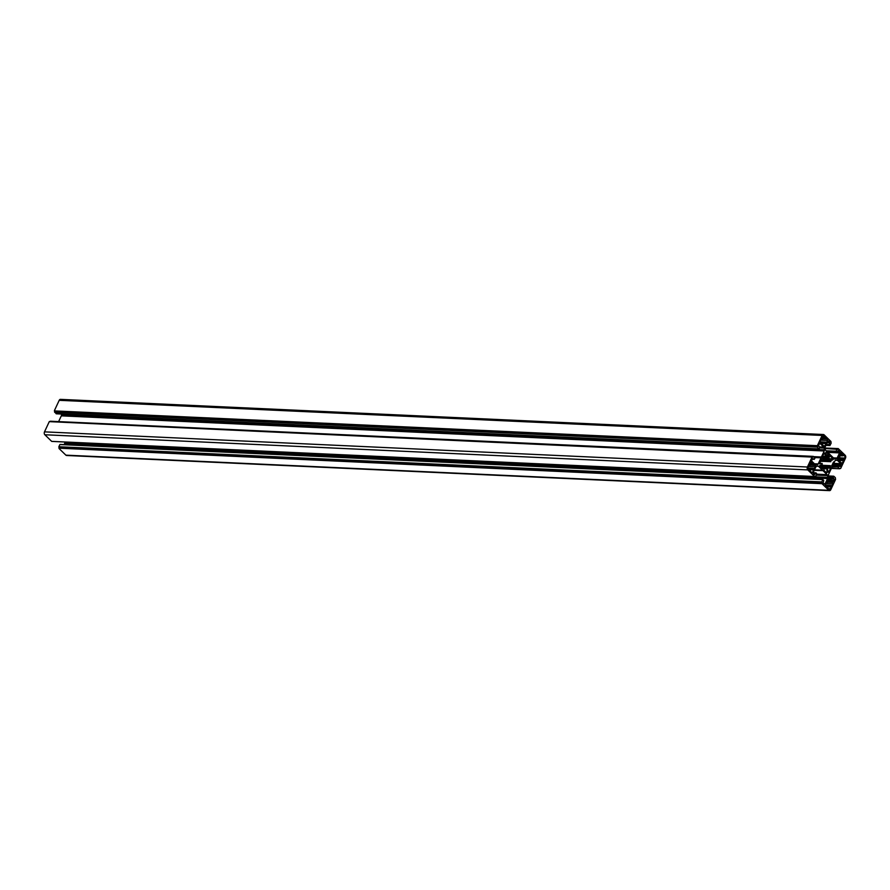 <?xml version="1.0" encoding="UTF-8"?>
<svg xmlns="http://www.w3.org/2000/svg" width="890" height="890" viewBox="0 0 890 890"><rect width="100%" height="100%" fill="white"/><g stroke="black" fill="none" stroke-linecap="round" stroke-linejoin="round"><path stroke-width="1.33" d="M822.304 468.73L823.873 467.695L823.906 470.276L826.632 472.913L827.077 472.523L826.176 472.479M823.984 468.897L827.366 468.641M828.245 472.245L827.4 468.641M823.028 468.763L819.746 466.249L822.249 464.313L822.149 463.49L819.634 463.835M821.481 458.873L819.59 463.835M822.861 458.417L833.162 458.895L833.24 459.474L822.95 459.173M820.747 460.264L830.77 460.731L830.704 461.487L820.391 461.009M820.246 461.332L830.704 461.487M825.998 452.209L825.987 456.281L822.56 456.37L825.464 456.492M821.826 458.895L823.05 458.973L822.282 456.959L824.151 452.954M822.638 456.203L825.508 456.503M820.925 439.682L822.06 439.738L821.225 439.037L820.202 441.229A1.046 0.712 -87.4 0 0 820.38 442.675L821.893 444.143L822.46 443.087L820.714 442.998M821.948 438.514L824.752 438.637L825.208 437.046L824.04 435.911A1.669 1.135 -87.4 0 0 822.449 436.411L821.626 438.158L822.293 439.649L820.903 439.716M817.354 445.69L54.479 410.913L817.354 445.69L822.126 435.455L59.207 400.322A2.091 1.424 -87.4 0 1 60.476 399.365L823.395 434.509A2.091 1.424 92.6 0 0 822.126 435.455M54.435 410.546L59.207 400.322M56.315 413.761L54.624 411.97L817.543 447.114L54.668 412.326M56.126 413.75L819.045 448.894L817.587 447.47M819.367 446.88L823.74 447.08L820.324 443.765A1.046 0.712 -87.4 0 0 819.412 443.932L818.911 444.689A1.046 0.712 -87.4 0 0 818.889 446.124L819.746 447.481L819.134 448.927L56.226 413.794M58.618 421.604L61.299 415.853A1.569 1.068 92.6 0 0 61.477 414.673L61.399 414.028M61.477 414.673L824.396 449.817L824.185 448.07L819.735 447.859M813.66 456.648L821.414 457.004L824.218 450.996L61.299 415.853M822.46 443.087L822.482 444.711L823.94 446.135A1.046 0.712 -87.4 0 0 824.93 445.823L825.953 443.632L822.961 443.487M821.414 457.004L821.37 457.638L814.35 457.315M814.684 457.638L821.37 457.638M820.981 457.927L818.177 463.946L814.45 463.768M815.218 464.524L817.487 464.625A1.569 1.068 92.6 0 0 818.177 463.946M817.487 464.625L815.774 464.981M812.247 456.692L49.273 421.637L812.87 457.126L813.327 456.37L814.917 458.194L814.294 459.318L813.037 458.661A1.046 0.712 92.6 0 0 812.125 459.229L811.836 460.186A1.046 0.712 92.6 0 0 812.069 461.465L815.485 464.78A1.569 1.068 92.6 0 0 816.286 465.003M812.181 456.781L807.419 467.005L44.5 431.861A2.091 1.424 92.6 0 0 44.856 434.754L807.764 469.898A2.091 1.424 -87.4 0 1 807.419 467.005M51.854 441.373L814.595 476.506L807.764 469.898M814.595 476.506L815.819 476.106L816.842 473.925L816.03 472.868L814.94 474.248A1.046 0.712 -87.4 0 1 813.961 474.27L813.46 473.569A1.046 0.712 -87.4 0 1 813.382 472.234L815.774 467.105A1.569 1.068 -87.4 0 1 816.464 466.427L817.665 466.049A1.569 1.068 -87.4 0 1 818.466 466.271L817.165 466.204M822.471 470.165L814.506 469.831L822.471 470.165L818.466 466.271M814.506 469.831L823.028 470.643L814.306 470.243M814.261 470.354L823.028 470.643M823.083 470.754L827.099 474.648L816.72 474.17M816.286 475.115L827.533 475.627A1.569 1.068 92.6 0 0 827.099 474.648M827.533 475.627L827.756 477.385L64.837 442.241A1.569 1.068 -87.4 0 1 64.659 443.42L64.091 444.633M64.659 443.42L827.578 478.564A1.569 1.068 92.6 0 0 827.756 477.385M827.578 478.564L825.186 483.682L823.573 483.615M822.861 479.621L59.886 444.555L822.961 479.588L823.784 480.589L823.294 482.358A1.046 0.712 92.6 0 0 823.662 483.682L824.296 484.082A1.046 0.712 92.6 0 0 825.186 483.682M822.794 479.699L821.781 481.891L58.862 446.747L821.781 481.891M821.937 483.326L59.018 448.182L821.982 483.682L821.815 482.258M821.982 483.682L828.801 490.301A2.091 1.424 92.6 0 0 829.524 490.635A2.091 1.424 92.6 0 0 830.793 489.678L835.565 479.454L835.332 477.674L833.774 476.206L828.612 476.094M828.746 477.14L833.151 477.34L833.619 476.328M833.151 477.34L834.03 479.02A1.046 0.712 -87.4 0 1 834.008 480.455L833.507 481.212A1.046 0.712 -87.4 0 1 832.595 481.379L829.18 478.064A1.569 1.068 -87.4 0 1 828.735 477.073L828.523 475.327A1.569 1.068 -87.4 0 1 828.701 474.147L834.731 461.198A1.569 1.068 92.6 0 1 835.421 460.519L836.633 460.141A1.569 1.068 92.6 0 1 837.423 460.364L840.85 463.679L833.73 463.345M832.651 465.681L839.871 466.482A1.046 0.712 92.6 0 0 840.783 465.904L841.083 464.958A1.046 0.712 92.6 0 0 840.85 463.679M838.469 465.948L837.991 466.95L832.172 466.683M832.017 467.039L837.991 466.95M838.035 467.317L839.504 468.73L831.394 468.363M838.146 448.627L825.197 448.026L838.235 448.593L845.144 455.246A2.091 1.424 -87.4 0 1 845.5 458.139L840.727 468.363L839.504 468.73M838.235 448.593L837.768 449.361L825.252 448.482M826.098 450.763L836.077 451.219L837.101 449.027M836.077 451.219L826.476 451.141M827.155 451.786L836.789 452.231L836.122 451.586M836.789 452.231L837.98 450.885A1.046 0.712 -87.4 0 1 838.959 450.874L839.459 451.575A1.046 0.712 -87.4 0 1 839.537 452.91L827.745 452.365M833.407 457.861L837.145 458.039L839.537 452.91M837.145 458.039A1.569 1.068 -87.4 0 1 836.455 458.717L834.186 458.606M834.742 459.062L836.455 458.717M835.254 459.084A1.569 1.068 -87.4 0 1 834.453 458.873L825.82 450.496A1.569 1.068 92.6 0 1 825.375 449.506L825.164 447.759A1.569 1.068 92.6 0 1 825.341 446.58L827.733 441.462A1.046 0.712 92.6 0 1 828.612 441.062L829.258 441.462L827.767 441.396M826.209 444.722L829.202 444.867L829.614 442.786A1.046 0.712 92.6 0 0 829.258 441.462M829.202 444.867L829.869 445.523L825.92 445.334M823.395 434.509A2.091 1.424 92.6 0 1 824.107 434.843L830.937 441.462L831.138 443.253L829.869 445.523M817.398 446.057L817.543 447.114M823.74 447.08A1.569 1.068 -87.4 0 1 824.185 448.07M824.396 449.817A1.569 1.068 -87.4 0 1 824.218 450.996M824.752 438.637L822.115 438.692L824.941 438.826M820.691 440.161L827.422 440.472A1.046 0.712 92.6 0 0 827.255 439.026L825.787 437.613L825.03 438.87M827.422 440.472L826.365 442.753L820.068 441.829L825.431 442.096M820.079 441.952L825.508 442.074M825.353 442.197L820.135 442.252M820.324 442.608L825.219 442.486M825.252 442.842L825.953 443.632M825.353 456.325L824.696 452.977M826.287 452.22L829.013 454.868L825.942 454.723M825.987 455.513L829.146 455.658L829.013 454.868M829.146 455.658L828.723 456.848L822.471 456.559M822.316 456.882L828.723 456.848M828.779 457.182L830.003 456.236M833.162 458.895L830.448 456.259M830.77 460.731L833.085 459.641M833.541 461.955L831.638 466.026L830.715 465.982M820.213 465.314L831.638 466.026M830.059 465.77L829.892 466.516L819.645 466.037M820.424 466.894L830.57 467.361L829.892 466.516M830.57 467.361L830.626 468.185L824.062 467.884M828.723 472.267L830.626 468.185M826.899 469.03L827.077 472.523M838.035 457.749L844.766 458.061L843.954 459.819L843.041 459.084L837.657 458.84L842.952 459.107M837.657 458.962L843.041 459.084M842.886 459.207L837.701 459.262M837.868 459.618L842.741 459.496M842.785 459.841L843.542 460.697L842.519 462.878L841.15 462.822M838.247 460.008L840.238 460.03L840.015 461.721L841.528 463.189A1.046 0.712 92.6 0 0 842.519 462.878M839.993 460.086L839.426 461.154L837.968 459.73A1.046 0.712 92.6 0 1 837.79 458.294L838.814 456.103L839.826 456.659L839.214 455.224L840.282 452.943A1.046 0.712 -87.4 0 1 841.273 452.632L840.538 452.598M839.248 455.157L842.229 455.302L842.741 454.056L841.273 452.632M842.229 455.302L839.481 455.513M839.648 455.702L842.274 455.647M842.474 455.836L843.319 454.623L844.488 455.758L842.763 455.68M844.766 458.061A1.669 1.135 92.6 0 0 844.488 455.758M811.257 472.134L812.637 472.201A1.046 0.712 -87.4 0 1 811.635 472.501L810.178 471.088L810.445 469.308L809.6 470.521L808.432 469.386A1.669 1.135 92.6 0 1 808.142 467.083L808.966 465.325L809.8 466.026L808.665 465.971M810.656 461.921L811.391 461.955A1.046 0.712 92.6 0 0 810.39 462.255L809.366 464.447L809.8 466.026M811.391 461.955L812.904 463.423L812.437 464.58L809.377 464.435M809.689 464.803L812.437 464.58M812.492 464.925L809.856 464.981M807.998 468.552L813.249 468.363L814.105 469.041L815.129 466.849A1.046 0.712 92.6 0 0 814.951 465.403L813.493 463.99L812.681 465.114M812.959 468.774L808.109 468.897M812.637 472.201L813.694 469.92L812.993 469.13M828.267 488.632L830.47 488.732L831.282 486.986L830.526 486.129L825.508 485.907M830.47 488.732A1.669 1.135 -87.4 0 1 828.879 489.233L827.711 488.098L827.978 486.318L825.731 486.174M825.853 486.296L827.889 486.274M827.733 486.385L827.122 487.531L825.664 486.107A1.046 0.712 92.6 0 1 825.486 484.672L826.554 482.391L827.322 483.036L826.276 482.981L827.322 483.036M826.988 481.445L829.97 481.59L830.437 480.433L828.979 479.009A1.046 0.712 -87.4 0 0 827.978 479.321L826.966 481.512L827.411 483.07M829.97 481.59L827.222 481.801M827.389 481.991L830.014 481.935M830.214 482.124L831.015 481.001L832.539 482.469A1.046 0.712 -87.4 0 1 832.717 483.915L825.987 483.604M825.386 485.551L830.782 485.373L831.694 486.107L832.717 483.915M54.479 410.913L54.624 411.97M829.524 490.635L66.605 455.491A2.091 1.424 -87.4 0 1 65.893 455.157L828.801 490.301M59.063 448.538L65.893 455.157M59.018 448.182L58.907 447.114M59.886 444.555L58.862 446.747M51.676 441.373L44.856 434.754M49.273 421.637L44.5 431.861M50.163 421.549L813.171 456.492M813.238 456.403L50.252 421.348M817.832 446.48L54.924 411.336M825.208 437.046L822.215 436.912M843.542 460.697L840.483 460.553M842.741 454.056L839.826 453.922M812.904 463.423L809.911 463.29M813.694 469.92L810.712 469.775M831.282 486.986L828.223 486.841M830.437 480.433L827.533 480.3M822.249 482.669L59.33 447.525M819.334 463.323L822.026 463.445L819.334 463.323M830.648 461.031L820.602 460.564M830.86 461.699L820.302 461.209L830.837 461.688M820.324 443.765L819.59 443.732M820.636 442.92L822.516 443.009M821.381 457.149L813.827 456.804M824.04 435.911L822.861 435.855M823.562 445.757L824.93 445.823M827.255 439.026L822.204 438.803M829.135 444.555L826.343 444.433M827.166 442.664L829.614 442.786M824.696 438.292L821.637 438.147M822.227 457.126L829.046 457.449M836.133 460.297L837.423 460.364M840.483 468.44L839.86 468.418M838.569 465.837L832.695 465.57M833.151 464.591L841.083 464.958M840.783 465.904L838.625 465.826M840.049 460.019L838.169 459.93M830.148 465.67L820.424 465.225M819.668 465.704L829.869 466.171M838.08 448.705L825.208 448.115M825.241 448.393L837.167 448.949M838.959 450.874L838.024 450.83M837.535 451.486L839.459 451.575M838.536 456.692L839.582 456.748M814.951 465.403L810.034 465.181M814.239 459.307L812.136 459.207M821.069 457.827L814.573 457.538M816.03 472.868L813.26 472.735L815.941 472.901M808.398 466.538L815.129 466.849M814.962 476.161L815.563 476.183M813.916 474.203L814.94 474.248M815.896 472.935L813.249 472.812M810.2 469.375L808.331 469.286M808.276 469.208L810.256 469.297M813.093 468.485L807.953 468.251M813.249 468.363L807.942 468.118L813.171 468.385M823.639 467.751L821.181 467.639M821.114 467.573L823.684 467.695M827.611 482.247L832.539 482.469M833.774 476.206L828.601 475.972L833.685 476.239M828.979 479.009L828.245 478.976M829.97 478.831L834.03 479.02M833.162 477.663L828.824 477.463M834.008 480.455L831.527 480.344M832.373 481.156L833.507 481.212M830.626 485.495L825.364 485.25M825.364 485.15L830.693 485.395M827.044 468.741L824.084 468.607M827.789 486.307L825.775 486.218M822.616 442.975L820.591 442.886M829.958 445.556L825.909 445.367M830.214 465.648L820.469 465.203M839.593 468.774L831.382 468.396M839.837 468.452L840.572 468.485M840.149 459.985L838.124 459.896M827.199 451.831L836.889 452.276M829.135 457.482L822.227 457.171M837.256 448.916L825.241 448.36M839.671 456.781L838.525 456.726M842.563 455.869L839.682 455.747M812.136 459.218L814.294 459.318M813.327 456.37L50.407 421.226M49.428 421.515L812.348 456.659M812.77 465.159L809.889 465.025M809.878 466.06L808.643 466.004M823.784 467.662L821.081 467.528M815.663 476.228L814.951 476.195M51.765 441.407L814.684 476.551M810.356 469.264L808.254 469.175M830.303 482.169L827.422 482.035M830.782 485.373L825.364 485.128M822.961 479.588L60.042 444.444"/></g></svg>
